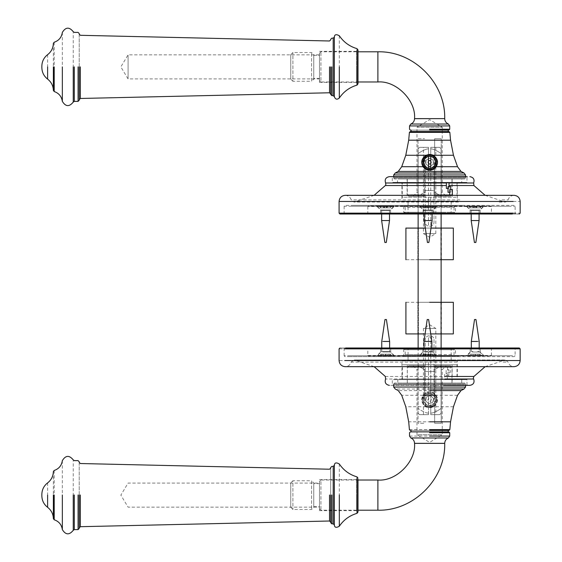 <?xml version="1.0" encoding="UTF-8"?>
<svg xmlns="http://www.w3.org/2000/svg" width="562" height="562" viewBox="0 0 562 562"><rect width="100%" height="100%" fill="white"/><g stroke="black" fill="none" stroke-linecap="round" stroke-linejoin="round"><path stroke-width="0.42" stroke-dasharray="2.81 2.11" d="M434.651 165.642L434.651 192.337L441.226 196.103L434.651 192.337L434.651 138.737L441.226 138.737L434.651 138.737L441.226 138.737L434.651 138.737L434.651 158.962L435.599 163.177M441.226 196.103L441.226 138.737L441.226 196.103M424.598 158.962L424.591 192.337L418.023 196.103L418.023 138.737L424.598 138.737L418.023 138.737L418.023 196.103L418.023 138.737L424.598 138.737L418.023 138.737L418.023 192.337L416.976 192.337L416.976 127.244L442.266 127.244L416.976 127.244L429.621 119.643L442.266 127.244L442.266 192.337L446.151 196.215M413.098 196.215L416.976 192.337L418.023 192.337L418.023 196.103L424.591 192.337L424.598 165.642L423.65 161.435M434.651 194.782L434.651 190.469L424.591 190.469L434.651 190.469L424.598 190.469L424.591 196.215L424.591 190.469L434.651 190.469L434.651 194.782C457.201 194.782 457.201 194.782 434.651 194.782C457.201 194.782 457.201 194.782 434.651 194.782M434.651 192.337L434.651 196.215C449.663 196.215 449.663 196.215 434.651 196.215C449.663 196.215 449.663 196.215 434.651 196.215L434.651 192.337M441.226 192.337C442.61 192.337 442.61 192.337 441.226 192.337C442.61 192.337 442.61 192.337 441.226 192.337M427.289 167.869L431.96 167.869M431.138 170.061L426.537 169.576M426.453 169.541L423.06 166.703L421.725 162.502M421.718 162.256L426.698 154.964M427.036 154.838L427.942 154.578M427.949 154.578L429.621 154.402M432.318 154.873L432.838 155.084M433.197 155.252L426.031 155.26M433.372 155.344L437.524 162.285M437.348 163.992L432.712 169.576M424.591 196.215C409.579 196.215 409.579 196.215 424.591 196.215C409.579 196.215 409.579 196.215 424.591 196.215C403.909 196.215 403.909 196.215 424.591 196.215C403.909 196.215 403.909 196.215 424.591 196.215M408.714 196.215L407.281 194.782L424.591 194.782L407.281 194.782L407.281 178.976L451.967 178.976L407.281 178.976M434.651 196.215C455.339 196.215 455.339 196.215 434.651 196.215C455.339 196.215 455.339 196.215 434.651 196.215M448.862 130.117L410.386 130.117M448.16 130.117L411.089 130.117L448.16 130.117M410.267 131.55L448.16 131.55M290.751 79.102L290.751 54.676L290.751 79.102L290.751 54.676L290.751 79.102L292.907 81.258L292.907 52.519L292.907 81.258L311.587 81.258L311.587 52.519L311.587 81.258L313.744 79.102L313.744 54.676L313.744 79.102M290.751 54.676L292.907 52.519L311.587 52.519L313.744 54.676M313.744 78.385L313.744 55.392L313.744 78.385L319.49 78.385L319.49 55.392L319.49 78.385M319.49 80.542L319.49 53.235L319.49 80.542L319.49 53.235L319.49 80.542L320.93 81.975L320.93 51.795L320.93 81.975L358.001 81.975M319.49 53.235L320.93 51.795L358.001 51.795M313.744 55.392L319.49 55.392M464.69 178.976L394.559 178.976L464.69 178.976L465.547 178.112L393.695 178.112L393.695 176.644M465.547 176.644L465.547 178.112L393.695 178.112L394.559 178.976L429.621 178.976M462.252 205.383L351.524 205.383L514.265 205.383L515.122 206.247L515.122 213.286L350.73 213.286L508.519 213.286M350.73 206.247L508.519 206.247L344.12 206.247L344.984 205.383L351.524 205.383M344.12 206.247L344.12 213.286L350.73 213.286M405.757 205.383L453.492 205.383L403.755 205.383L403.755 212.281L453.492 212.281L405.757 212.281M453.492 205.383L455.487 205.383L455.487 212.281L453.492 212.281M515.122 213.286L515.846 214.01L343.403 214.01L344.12 213.286M519.295 214.01L464.191 214.01M407.085 213.722L452.164 213.722L405.195 213.722L403.755 212.281M452.164 213.722L454.054 213.722L455.487 212.281M451.181 201.646L451.181 213.722L408.068 213.722L408.068 201.646L451.181 201.646L451.757 201.077L407.492 201.077L408.068 201.646M450.043 201.077L409.206 201.077L450.043 201.077M449.516 201.646L409.733 201.646M455.178 201.077L457.32 201.077L457.32 182.966L401.928 182.966L401.928 201.077L455.178 201.077L404.064 201.077M457.32 182.966L457.897 182.39L401.352 182.39L401.928 182.966M404.064 182.966L455.178 182.966M464.1 182.39L466.987 182.39L466.987 177.22L392.262 177.22L392.262 182.39L464.1 182.39L395.149 182.39M466.987 177.22L467.563 176.644L391.686 176.644L392.262 177.22M395.149 177.22L464.1 177.22M445.132 176.644L469.86 176.644M330.702 39.846L330.702 39.298M330.702 94.479L330.702 66.885M319.49 66.885L319.49 82.403L319.49 66.885L319.49 82.403L319.49 66.885L319.49 78.926L128.08 78.926L120.851 66.885L128.08 54.851L319.49 54.851L319.49 66.885C319.49 82.41 319.49 82.41 319.49 66.885C319.49 51.367 319.49 51.367 319.49 66.885M128.08 66.885C128.08 51.367 128.08 51.367 128.08 66.885C128.08 51.367 128.08 51.367 128.08 66.885C128.08 82.41 128.08 82.41 128.08 66.885C128.08 82.41 128.08 82.41 128.08 66.885M79.228 33.551L79.228 100.226M79.228 66.885L79.228 34.149M62.347 32.399L62.347 101.378M459.147 356.617L350.302 356.617L514.265 356.617L515.122 355.753L515.122 348.714L349.494 348.714L509.755 348.714M349.494 355.753L509.755 355.753L344.12 355.753L344.984 356.617L350.302 356.617M344.12 355.753L344.12 348.714L349.494 348.714M405.385 356.617L453.864 356.617L403.755 356.617L403.755 349.719L453.864 349.719L405.385 349.719M453.864 356.617L455.487 356.617L455.487 349.719L453.864 349.719M515.122 348.714L515.846 347.99L343.403 347.99L344.12 348.714M339.954 347.99L513.661 347.99M406.726 348.278L452.515 348.278L405.195 348.278L403.755 349.719M452.515 348.278L454.054 348.278L455.487 349.719M451.181 360.354L451.181 348.278L408.068 348.278L408.068 360.354L451.181 360.354L451.757 360.923L407.492 360.923L408.068 360.354M450.366 360.923L408.883 360.923L450.366 360.923M449.825 360.354L409.424 360.354M455.585 360.923L457.32 360.923L457.32 379.034L401.928 379.034L401.928 360.923L455.585 360.923L403.664 360.923M457.32 379.034L457.897 379.61L401.352 379.61L401.928 379.034M403.664 379.034L455.585 379.034M464.641 379.61L466.987 379.61L466.987 384.78L392.262 384.78L392.262 379.61L464.641 379.61L394.608 379.61M466.987 384.78L467.563 385.356L391.686 385.356L392.262 384.78M394.608 384.78L464.641 384.78M467.331 385.356L389.389 385.356M441.226 365.897L434.651 369.663L434.651 423.263L441.226 423.263L434.651 423.263L441.226 423.263L434.651 423.263L434.651 403.038C435.979 400.811 435.979 398.584 434.651 396.358L434.651 369.663L441.226 365.897L441.226 423.263L441.226 365.897M413.098 365.785L416.976 369.663L418.023 369.663L418.023 365.897L424.591 369.663L424.598 396.358C423.27 398.584 423.27 400.811 424.598 403.038L424.591 369.663L418.023 365.897L418.023 423.263L424.598 423.263L418.023 423.263L418.023 365.897L418.023 423.263L424.598 423.263L418.023 423.263L418.023 369.663L416.976 369.663L416.976 434.756L442.266 434.756L416.976 434.756L429.621 442.357L442.266 434.756L442.266 369.663L446.151 365.785M434.651 371.531L424.591 371.531L434.651 371.531L424.598 371.531L424.591 365.785L424.591 371.531L434.651 371.531L434.651 367.218L434.651 371.531M434.651 365.785L434.651 367.218L434.651 365.785C449.663 365.785 449.663 365.785 434.651 365.785C449.663 365.785 449.663 365.785 434.651 365.785L434.651 369.663L434.651 365.785C455.339 365.785 455.339 365.785 434.651 365.785C455.339 365.785 455.339 365.785 434.651 365.785M441.226 369.663C442.61 369.663 442.61 369.663 441.226 369.663C442.61 369.663 442.61 369.663 441.226 369.663M424.598 396.358C427.949 392.824 431.3 392.824 434.651 396.358M434.651 403.038L429.621 405.729L424.598 403.038M429.621 392.655C438.704 392.269 438.704 407.127 429.621 406.74C420.545 407.127 420.545 392.269 429.621 392.655M429.621 393.66C421.844 393.33 421.844 406.066 429.621 405.729C437.405 406.066 437.405 393.33 429.621 393.66M429.621 391.791C419.435 391.356 419.435 408.033 429.621 407.598C439.814 408.033 439.814 391.356 429.621 391.791C426.684 391.953 424.493 393.126 423.06 395.297C420.58 399.687 421.577 403.495 426.031 406.74L429.621 407.598L433.211 406.74C437.672 403.495 438.669 399.68 436.189 395.297C434.756 393.126 432.564 391.953 429.621 391.791M424.591 365.785C409.579 365.785 409.579 365.785 424.591 365.785C409.579 365.785 409.579 365.785 424.591 365.785C403.909 365.785 403.909 365.785 424.591 365.785C403.909 365.785 403.909 365.785 424.591 365.785M434.651 367.218C457.201 367.218 457.201 367.218 434.651 367.218C457.201 367.218 457.201 367.218 434.651 367.218M408.714 365.785L407.281 367.218L424.591 367.218L407.281 367.218L407.281 383.024L451.967 383.024L407.281 383.024M429.621 431.883L448.862 431.883M448.16 431.883L411.089 431.883L448.16 431.883M448.975 430.45L410.267 430.45M448.16 430.45L411.089 430.45L448.16 430.45M290.751 482.899L290.751 507.324L290.751 482.899L290.751 507.324L290.751 482.899L292.907 480.742L292.907 509.481L292.907 480.742L311.587 480.742L311.587 509.481L311.587 480.742L313.744 482.899L313.744 507.324L313.744 482.899M290.751 507.324L292.907 509.481L311.587 509.481L313.744 507.324M313.744 483.615L313.744 506.608L313.744 483.615L319.49 483.615L319.49 506.608L319.49 483.615M319.49 481.458L319.49 508.765L319.49 481.458L319.49 508.765L319.49 481.458L320.93 480.025L320.93 510.205L320.93 480.025L358.001 480.025M319.49 508.765L320.93 510.205L358.001 510.205M313.744 506.608L319.49 506.608M464.69 383.024L394.559 383.024L464.69 383.024L465.547 383.888L393.695 383.888L393.695 385.356M465.547 385.356L465.547 383.888L393.695 383.888L394.559 383.024L429.621 383.024M456.744 364.78L402.504 364.78L456.997 364.78L456.997 379.61L402.504 379.61L456.744 379.61M402.504 379.61L402.504 364.78M451.932 364.78L407.317 364.78L452.143 364.78L452.143 383.024L407.317 383.024L451.932 383.024M407.317 383.024L407.317 364.78M461.444 383.024L397.805 383.024L461.739 383.024L461.739 379.61L397.805 379.61L461.444 379.61M397.805 379.61L397.805 383.024M456.126 197.22L403.123 197.22L456.997 197.22L456.997 182.39L403.123 182.39L456.126 182.39M403.123 182.39L402.252 182.39L402.252 197.22L403.123 197.22M451.427 197.22L407.822 197.22L452.143 197.22L452.143 178.976L407.822 178.976L451.427 178.976M407.822 178.976L407.106 178.976L407.106 197.22L407.822 197.22M460.721 178.976L398.528 178.976L461.739 178.976L461.739 182.39L398.528 182.39L460.721 182.39M398.528 182.39L397.51 182.39L397.51 178.976L398.528 178.976M330.702 495.003L330.702 468.069M330.702 522.702L330.702 467.521M319.49 495.052L319.49 510.633L319.49 495.052M319.49 495.164L319.49 507.149L128.08 507.149L120.851 495.115L128.08 483.074L319.49 483.074L319.49 495.164M79.228 461.774L79.228 528.449M79.228 494.974L79.228 462.378M62.347 460.622L62.347 529.601M432.902 205.959L423.411 205.959L437.208 205.959L433.19 209.984L425.518 209.984L430.794 209.984M423.411 205.959L419.104 205.959L423.13 209.984L425.518 209.984M423.13 209.984L423.13 213.722L433.19 213.722L433.19 209.984M390.323 205.959L380.825 205.959L394.629 205.959L390.604 209.984L382.933 209.984L388.209 209.984M380.825 205.959L376.519 205.959L380.544 209.984L382.933 209.984M380.544 209.984L380.544 213.722L390.604 213.722L390.604 209.984M479.885 205.959L470.394 205.959L484.191 205.959L480.173 209.984L472.502 209.984L477.777 209.984M470.394 205.959L466.088 205.959L470.113 209.984L472.502 209.984M470.113 209.984L470.113 213.722L480.173 213.722L480.173 209.984M462.02 213.146L491.413 213.146L490.837 213.722L368.405 213.722L367.829 213.146L482.238 213.146L397.222 213.146M461.725 213.722L377.495 213.722L461.725 213.722M462.02 206.535L377.011 206.535L491.413 206.535L491.413 213.146M491.413 206.535L490.837 205.959L368.405 205.959L367.829 206.535L397.222 206.535M416.814 207.399L450.422 207.399L405.195 207.399L405.195 212.281L403.755 213.722L455.487 213.722L454.054 212.281L408.82 212.281L442.434 212.281M442.434 207.399L454.054 207.399L455.487 205.959L403.755 205.959L405.195 207.399M405.195 212.281L416.814 212.281M477.454 205.959L473.97 205.959L473.97 207.856L477.454 207.856L476.801 207.856L476.801 205.959L477.454 205.959L477.454 207.856M474.623 205.959L474.623 207.856M476.316 205.959L476.316 207.856L472.825 207.856L473.478 207.856L473.478 205.959L472.825 205.959L480.138 205.959L480.138 207.856L476.316 207.856M475.656 205.959L475.656 207.856M472.825 205.959L472.825 207.856M467.352 205.959L482.927 205.959L467.24 205.959L467.24 206.675L482.927 206.675L467.352 206.675M482.927 206.675L482.927 205.959M480.138 205.959L476.801 205.959M473.97 205.959L473.478 205.959M480.622 205.959L480.622 207.856L480.138 207.856M476.801 207.856L480.622 207.856M469.656 205.959L469.656 207.856L473.97 207.856M473.478 207.856L469.656 207.856M470.141 205.959L470.141 207.856M475.845 242.461L474.433 242.461M479.077 220.557L471.258 220.557M471.258 210.645L479.021 210.645L471.202 210.645L471.202 214.01M483.046 206.675L479.021 210.645M432.895 205.959L428.132 205.959L428.132 207.856L432.895 207.856L430.19 207.856L430.19 205.959L432.895 205.959L432.895 207.856M430.836 205.959L430.836 207.856M428.181 205.959L428.181 207.856L423.418 207.856L426.122 207.856L426.122 205.959L430.963 205.959L430.963 207.856L428.181 207.856M425.476 205.959L425.476 207.856M423.418 205.959L423.418 207.856M422.498 205.959L433.815 205.959L420.257 205.959L420.257 206.675L433.815 206.675L422.498 206.675M433.815 206.675L436.063 206.675L436.063 205.959L433.815 205.959M430.963 205.959L430.19 205.959M428.132 205.959L426.122 205.959M432.965 205.959L432.965 207.856L430.963 207.856M430.19 207.856L432.965 207.856M423.348 205.959L423.348 207.856L428.132 207.856M426.122 207.856L423.348 207.856M425.35 205.959L425.35 207.856M428.876 242.461L427.64 242.461M432.094 220.557L425.336 220.557M425.336 210.645L430.977 210.645L424.219 210.645L424.219 214.01M436.063 206.675L432.094 210.645L430.977 210.645M387.647 205.959L384.324 205.959L384.324 207.856L387.647 207.856L387.176 207.856L387.176 205.959L387.647 205.959L387.647 207.856M384.794 205.959L384.794 207.856M386.825 205.959L386.825 207.856L383.495 207.856L383.972 207.856L383.972 205.959L383.495 205.959L390.674 205.959L390.674 207.856L386.825 207.856M386.347 205.959L386.347 207.856M383.495 205.959L383.495 207.856M377.727 205.959L393.421 205.959L377.671 205.959L377.671 206.675L393.421 206.675L377.727 206.675M393.421 206.675L393.421 205.959M390.674 205.959L387.176 205.959M384.324 205.959L383.972 205.959M391.026 205.959L390.674 207.856M387.176 207.856L391.026 207.856M380.123 205.959L380.123 207.856L384.324 207.856M383.972 207.856L380.123 207.856M380.474 205.959L380.474 207.856M386.284 242.461L384.858 242.461M389.48 220.557L381.668 220.557M381.668 210.645L389.48 210.645L381.633 210.645L381.633 214.01M393.477 206.675L389.48 210.645M440.833 333.912L417.84 333.912L440.833 333.912L440.833 302.3L441.409 302.3L418.416 302.3L440.833 302.3L440.833 333.912M441.409 302.3L441.409 333.912L441.409 302.3M417.84 302.3L418.416 302.3L417.84 302.3L417.84 333.912L417.84 302.3M453.337 333.912L405.912 333.912M425.09 333.912L430.752 333.912M453.337 302.3L405.912 302.3M423.657 356.041L432.185 356.041L418.866 356.041L422.891 352.016L430.295 352.016L425.553 352.016M432.185 356.041L436.976 356.041L432.951 352.016L430.295 352.016M432.951 352.016L432.951 348.278L422.891 348.278L422.891 352.016M470.984 356.041L479.519 356.041L466.2 356.041L470.218 352.016L477.623 352.016L472.881 352.016M479.519 356.041L484.303 356.041L480.278 352.016L477.623 352.016M480.278 352.016L480.278 348.278L470.218 348.278L470.218 352.016M381.429 356.041L389.965 356.041L376.645 356.041L380.671 352.016L388.068 352.016L383.326 352.016M389.965 356.041L394.749 356.041L390.723 352.016L388.068 352.016M390.723 352.016L390.723 348.278L380.671 348.278L380.671 352.016M400.502 348.854L367.829 348.854L368.405 348.278L490.837 348.278L491.413 348.854L375.121 348.854L458.74 348.854M400.776 348.278L483.615 348.278L400.776 348.278M400.502 355.465L484.121 355.465L367.829 355.465L367.829 348.854M367.829 355.465L368.405 356.041L490.837 356.041L491.413 355.465L458.74 355.465M441.135 354.601L408.075 354.601L454.054 354.601L454.054 349.719L455.487 348.278L403.755 348.278L405.195 349.719L451.167 349.719L418.114 349.719M418.114 354.601L405.195 354.601L403.755 356.041L455.487 356.041L454.054 354.601M454.054 349.719L441.135 349.719M380.622 356.041L385.448 356.041L385.448 354.144L380.622 354.144L383.677 354.144L383.677 356.041L380.622 356.041L380.622 354.144M382.392 356.041L382.392 354.144M385.946 356.041L385.946 354.144L390.773 354.144L387.717 354.144L387.717 356.041L383.558 356.041L383.558 354.144L385.946 354.144M389.002 356.041L389.002 354.144M390.773 356.041L390.773 354.144M390.555 356.041L380.839 356.041L393.604 356.041L393.604 355.325L380.839 355.325L390.555 355.325M380.839 355.325L377.79 355.325L377.79 356.041L380.839 356.041M385.448 356.041L387.717 356.041M381.296 356.041L381.296 354.144L383.558 354.144M383.677 354.144L381.296 354.144M390.098 356.041L390.098 354.144L385.448 354.144M387.717 354.144L390.098 354.144M387.836 356.041L387.836 354.144M384.977 319.539L386.136 319.539M381.76 341.443L388.117 341.443M388.117 351.355L383.277 351.355L389.635 351.355L389.635 347.99M377.79 355.325L381.76 351.355L383.277 351.355M432.522 356.041L427.794 356.041L427.794 354.144L432.522 354.144L429.951 354.144L429.951 356.041L432.522 356.041L432.522 354.144M430.366 356.041L430.366 354.144M428.047 356.041L428.047 354.144L423.327 354.144L425.891 354.144L425.891 356.041L430.956 356.041L430.956 354.144L428.047 354.144M425.476 356.041L425.476 354.144M423.327 356.041L423.327 354.144M421.999 356.041L433.843 356.041L420.018 356.041L420.018 355.325L433.843 355.325L421.999 355.325M433.843 355.325L435.824 355.325L435.824 356.041L433.843 356.041M430.956 356.041L429.951 356.041M427.794 356.041L425.891 356.041M432.859 356.041L432.859 354.144L430.956 354.144M429.951 354.144L432.859 354.144M422.989 356.041L422.989 354.144L427.794 354.144M425.891 354.144L422.989 354.144M424.893 356.041L424.893 354.144M427.204 319.539L428.462 319.539M423.987 341.443L430.871 341.443M424.97 351.355L430.871 351.355L423.987 351.355L423.987 347.99M435.824 355.325L431.862 351.355L430.871 351.355M478.698 356.041L480.391 356.041L477.257 356.041L477.257 354.144L480.391 354.144L475.564 354.144L475.564 356.041L478.698 356.041L478.698 354.144M480.391 356.041L480.391 354.144M473.246 356.041L473.246 354.144L470.113 354.144L474.939 354.144L474.939 356.041L470.113 356.041L473.246 356.041L470.956 356.041L470.956 354.144L473.246 354.144M470.113 356.041L470.113 354.144M471.806 356.041L471.806 354.144M479.913 356.041L470.591 356.041L483.151 356.041L483.151 355.325L479.189 351.355L479.189 347.99M470.591 356.041L467.345 356.041L467.345 355.325L471.314 351.355L471.314 347.99M470.956 356.041L475.564 356.041M477.257 356.041L474.939 356.041M473.274 356.041L473.274 354.144L470.956 354.144M475.564 354.144L473.274 354.144M477.222 356.041L477.222 354.144L479.548 354.144L477.257 354.144M474.939 354.144L477.222 354.144M479.548 356.041L479.548 354.144M474.827 319.539L475.677 319.539M472.93 341.443L479.189 341.443M477.574 351.355L479.189 351.355M472.93 351.355L471.314 351.355M479.913 355.325L483.151 355.325M470.591 355.325L467.345 355.325M440.833 259.7L417.84 259.7L440.833 259.7L440.833 228.088L441.409 228.088L418.416 228.088L440.833 228.088L440.833 259.7M441.409 228.088L441.409 259.7L441.409 228.088M417.84 228.088L418.416 228.088L417.84 228.088L417.84 259.7L417.84 228.088M453.337 259.7L405.912 259.7M453.337 228.088L405.912 228.088M425.329 228.088L430.991 228.088M428.476 413.147C425.947 413.056 422.498 411.489 418.128 408.441C422.498 411.489 425.947 413.056 428.476 413.147L428.476 414.644C416.927 414.644 416.927 414.644 428.476 414.644C416.927 414.644 416.927 414.644 428.476 414.644L428.476 337.045L430.773 337.045L430.773 407.373C432.803 406.698 433.878 405.293 434.004 403.144L434.004 339.989C434.342 334.348 424.907 334.348 425.237 339.989L425.237 403.144C425.364 405.293 426.446 406.698 428.476 407.373L428.476 337.045L430.773 337.045L430.773 414.644L435.803 414.644L430.773 414.644L430.773 407.373C432.789 406.684 433.871 405.272 434.004 403.144L434.004 339.989C434.25 334.334 424.998 334.334 425.237 339.989L425.237 403.144C425.378 405.272 426.46 406.684 428.476 407.373L428.476 413.147M418.128 347.99L418.128 408.441C418.128 414.96 418.128 414.96 418.128 408.441C418.128 414.96 418.128 414.96 418.128 408.441L418.128 153.559C422.498 150.511 425.947 148.944 428.476 148.853L428.476 154.627C426.46 155.316 425.378 156.728 425.237 158.856L425.237 222.011C424.998 227.666 434.25 227.666 434.004 222.011L434.004 158.856C433.871 156.728 432.789 155.316 430.773 154.627L430.773 148.853C433.302 148.944 436.751 150.511 441.121 153.559L441.121 408.441C436.751 411.489 433.302 413.056 430.773 413.147C433.302 413.056 436.751 411.489 441.121 408.441C441.121 414.96 441.121 414.96 441.121 408.441C441.121 414.96 441.121 414.96 441.121 408.441L441.121 347.99M423.446 414.644L423.446 328.419L435.803 328.419L423.446 328.419L429.621 324.71L435.803 328.419L435.803 414.644M428.476 414.644C421.936 414.644 421.936 414.644 428.476 414.644C421.936 414.644 421.936 414.644 428.476 414.644M430.773 414.644C442.322 414.644 442.322 414.644 430.773 414.644C442.322 414.644 442.322 414.644 430.773 414.644M428.476 156.384L428.476 148.853C425.947 148.944 422.498 150.511 418.128 153.559C418.128 147.04 418.128 147.04 418.128 153.559C418.128 147.04 418.128 147.04 418.128 153.559L418.128 214.01M418.128 228.088L418.128 259.7M418.128 302.3L418.128 333.912M441.121 333.912L441.121 302.3M441.121 259.7L441.121 228.088M441.121 214.01L441.121 153.559C436.751 150.511 433.302 148.944 430.773 148.853L430.773 156.384M430.773 168.228L430.773 224.955L428.476 224.955L428.476 168.228M428.476 147.356L428.476 154.627C426.446 155.302 425.364 156.707 425.237 158.856L425.237 222.011C424.907 227.652 434.342 227.652 434.004 222.011L434.004 158.856C433.878 156.707 432.803 155.302 430.773 154.627L430.773 224.955L428.476 224.955L428.476 147.356C421.936 147.356 421.936 147.356 428.476 147.356C421.936 147.356 421.936 147.356 428.476 147.356L428.476 148.853L428.476 147.356C416.927 147.356 416.927 147.356 428.476 147.356C416.927 147.356 416.927 147.356 428.476 147.356M435.803 147.356L430.773 147.356L435.803 147.356L435.803 233.581L423.446 233.581L435.803 233.581L429.621 237.29L423.446 233.581L423.446 147.356M430.773 147.356C442.322 147.356 442.322 147.356 430.773 147.356C442.322 147.356 442.322 147.356 430.773 147.356L430.773 148.853L430.773 147.356M441.121 153.559C441.121 147.04 441.121 147.04 441.121 153.559C441.121 147.04 441.121 147.04 441.121 153.559M435.164 398.072C433.372 390.836 421.683 394.271 424.085 401.324C425.877 408.56 437.566 405.125 435.164 398.072M436.519 397.671C439.505 406.452 424.963 410.724 422.729 401.718C419.744 392.943 434.286 388.672 436.519 397.671C434.286 388.672 419.744 392.943 422.729 401.718C424.963 410.724 439.505 406.452 436.519 397.671M428.644 403.727L432.628 402.561L433.604 398.528L430.604 395.662L426.621 396.835L425.645 400.868L428.644 403.727L425.645 400.868L426.621 396.835L430.604 395.662L433.604 398.528L432.628 402.561L428.644 403.727M431.349 399.189C430.85 401.753 429.698 402.09 427.9 400.2C428.399 397.643 429.544 397.306 431.349 399.189M429.621 156.531C422.174 156.215 422.174 168.396 429.621 168.08C437.067 168.396 437.067 156.215 429.621 156.531M429.621 155.119C438.887 154.726 438.887 169.886 429.621 169.485C420.355 169.886 420.355 154.726 429.621 155.119C420.355 154.726 420.355 169.886 429.621 169.485C438.887 169.886 438.887 154.726 429.621 155.119M433.218 164.378L433.218 160.226L429.621 158.154L426.031 160.226L426.031 164.378L429.621 166.45L433.218 164.378L429.621 166.45L426.031 164.378L426.031 160.226L429.621 158.154L433.218 160.226L433.218 164.378M430.773 160.922L431.419 162.306L430.773 163.683M428.476 163.683L427.83 162.306L428.476 160.922M448.033 188.418L449.024 188.418L449.024 186.549M449.698 192.295L450.689 192.295L450.689 189.577M449.698 195.323L452.347 195.323M447.324 379.329L444.633 379.329L444.633 373.582L447.324 373.582L447.324 379.329M448.827 375.451L446.137 375.451L446.137 369.705L448.827 369.705L448.827 375.451M450.331 372.423L447.64 372.423L447.64 366.677L450.331 366.677L450.331 372.423M429.621 171.417L461.002 171.417M423.06 166.703L436.189 166.703M429.621 140.191L450.548 140.191M449.712 125.937L429.621 125.937M410.829 124.033L448.413 124.033M429.621 129.232L449.726 129.232M449.839 132.372L429.621 132.372M377.889 81.975L377.889 51.795M414.538 118.666L444.711 118.666M414.538 118.617L444.711 118.617M393.695 174.951L465.547 174.951M429.621 172.998L464.015 172.998M508.519 206.247L515.122 206.247M449.024 182.987L473.661 182.987M473.914 185.537L449.024 185.537M346.094 213.146L520.152 213.146M346.094 201.463L520.152 201.463M499.204 202.025L505.308 202.039C507.381 201.421 508.308 200.704 508.083 199.896C509.024 197.044 510.998 195.52 514.019 195.323L345.23 195.323C348.243 195.52 350.224 197.044 351.166 199.896L353.941 202.039L458.697 202.025M502.021 199.896L508.083 199.896M459.871 199.896L351.166 199.896M329.522 92.779L329.522 66.885M80.345 66.885L80.345 98.476M331.847 66.885L331.847 95.624M333.203 66.885L333.203 95.624L333.203 66.885M334.348 66.885L334.348 96.692M356.624 52.392L356.624 80.268L356.624 51.388L358.001 50.011M358.001 51.107L358.001 83.78L356.624 82.403L356.624 66.885M356.996 85.115L357.003 48.683M53.376 90.44L53.376 43.33M54.198 42.241L54.198 91.529M78.076 66.885L78.076 101.378M74.303 66.885L74.303 101.378M73.243 102.094L73.243 31.683M339.322 35.764L339.322 98.006M47.608 54.676L47.608 79.102M509.755 355.753L515.122 355.753M470.893 379.013L385.588 379.013M385.328 376.463L471.132 376.463M514.469 348.854L339.09 348.854M514.469 360.537L339.09 360.537M500.299 359.975L353.941 359.961L351.166 362.104C350.224 364.956 348.243 366.48 345.23 366.677L514.019 366.677C510.998 366.48 509.024 364.956 508.083 362.104L505.308 359.961L354.215 359.975L455.93 359.975M503.159 362.104L508.083 362.104M456.99 362.104L351.166 362.104M461.002 390.583L398.24 390.583M423.06 395.297L401.725 395.297M457.524 395.297L436.189 395.297M450.548 421.809L408.7 421.809M426.031 406.74L405.785 406.74M453.464 406.74L433.211 406.74M409.536 436.063L449.712 436.063M448.413 437.967L410.829 437.967M449.726 432.768L429.621 432.768M409.41 429.628L449.839 429.628M377.889 510.205L377.889 480.025M444.711 443.334L414.538 443.334M444.711 443.383L414.538 443.383M465.547 387.049L393.695 387.049M464.015 389.002L395.234 389.002M329.522 521.009L329.522 495.22M80.345 495.241L80.345 526.699M331.847 495.234L331.847 523.854M333.203 495.234L333.203 466.376L333.203 495.234M334.348 495.234L334.348 524.922M356.624 480.594L356.624 508.462L356.624 479.611L358.001 478.234M358.001 479.309L358.001 512.01L356.624 510.633L356.624 495.178M356.996 513.338L357.003 476.906M53.376 518.67L53.376 471.56M54.198 470.471L54.198 519.759M78.076 529.601L78.076 495.255M74.303 495.255L74.303 529.601M73.243 530.317L73.243 459.906M339.322 463.994L339.322 526.236M47.608 482.899L47.608 507.324M418.416 302.3L418.416 333.912L418.416 302.3M418.416 228.088L418.416 259.7L418.416 228.088M450.534 196.215L451.967 194.782L451.967 178.976M374.116 195.323L354.215 202.025M485.132 195.323L505.034 202.025M356.624 82.403L319.49 82.403M356.624 51.367L319.49 51.367M374.116 366.677L354.215 359.975M485.132 366.677L505.034 359.975M450.534 365.785L451.967 367.218L451.967 383.024M356.624 510.633L319.49 510.633M356.624 479.597L319.49 479.597M367.829 206.535L367.829 213.146M454.054 207.399L454.054 212.281M479.077 210.645L479.077 214.01M467.24 206.675L471.202 210.645M432.094 210.645L432.094 214.01M420.257 206.675L424.219 210.645M389.508 210.645L389.508 214.01M377.671 206.675L381.633 210.645M491.413 355.465L491.413 348.854M405.195 354.601L405.195 349.719M381.76 351.355L381.76 347.99M393.604 355.325L389.635 351.355M431.862 351.355L431.862 347.99M420.018 355.325L423.987 351.355M419.561 414.644L418.128 413.203M441.121 413.203L439.681 414.644M418.128 148.797L419.561 147.356M439.681 147.356L441.121 148.797"/><path stroke-width="0.84" d="M434.651 158.962L433.899 158.048M435.599 163.177L434.651 165.642L431.96 167.869M424.598 165.642L427.289 167.869M423.65 161.435L424.598 158.962M433.885 158.027L431.96 156.735M431.946 156.735L429.621 156.271L427.303 156.735L424.605 158.955M429.621 169.345C438.704 169.731 438.704 154.873 429.621 155.26C420.545 154.873 420.545 169.731 429.621 169.345M429.621 168.34C421.844 168.67 421.844 155.934 429.621 156.271C437.405 155.934 437.405 168.67 429.621 168.34M432.838 155.084L433.197 155.252C437.672 158.505 438.669 162.32 436.189 166.703C434.756 168.874 432.564 170.047 429.621 170.209C426.684 170.047 424.493 168.874 423.06 166.703L423.053 166.696C420.58 162.313 421.577 158.505 426.031 155.26L429.621 154.402L432.318 154.873M429.621 154.402L433.372 155.344M437.524 162.285L437.348 163.992M432.712 169.576L431.138 170.061M429.621 130.117L448.862 130.117L449.726 129.232L429.621 129.232M429.621 131.55L410.267 131.55L409.41 132.372L449.839 132.372L448.975 131.55L429.621 131.55M448.16 130.117L448.16 131.55L448.975 131.55M358.001 51.795L377.889 51.795L377.889 81.975C396.02 80.338 416.175 100.486 414.538 118.617L414.538 118.666C414.398 121.209 413.168 123.001 410.829 124.033L448.413 124.033L449.712 125.937L449.726 129.232M377.889 51.795C413.59 50.875 445.638 82.916 444.711 118.617L414.538 118.666M393.695 176.644L393.695 174.951L395.234 172.998L398.24 171.417L401.725 166.703L405.785 155.26L408.7 140.191L450.548 140.191L453.464 155.26L433.211 155.26M411.089 131.55L411.089 130.117M513.155 213.146L339.09 213.146L339.954 214.01L512.361 214.01M466.748 176.644L389.389 176.644C385.757 177.339 384.492 179.454 385.588 182.987L446.376 182.987M330.702 93.931L329.522 92.779L329.522 66.885M330.702 66.885L330.702 94.479L331.847 95.624L331.847 66.885M53.376 66.885L53.376 90.44L54.198 91.529L54.198 66.885M78.076 66.885L78.076 101.378L79.228 100.226L79.228 66.885M80.345 66.885L80.345 98.476L79.228 99.622M74.303 66.885L74.303 101.378L73.243 102.094C69.266 106.998 65.635 106.759 62.347 101.378L62.347 66.885M357.003 49.863L357.003 85.115C349.578 87.321 343.684 91.613 339.322 98.006L339.322 66.885M330.702 39.298L331.847 38.146L333.203 38.146L334.348 37.078L334.348 96.692C335.395 99.453 337.052 99.895 339.322 98.006M62.347 101.378C61.595 96.467 58.877 93.187 54.198 91.529M53.376 90.44C53.207 85.775 51.282 81.989 47.608 79.102L47.608 66.885M41.862 66.885C41.764 71.908 43.681 75.975 47.608 79.102M344.78 348.854L520.152 348.854L519.295 347.99L345.588 347.99L460.903 347.99M443.657 385.356L469.86 385.356C473.492 384.661 474.757 382.546 473.661 379.013C473.183 378.809 473.267 377.966 473.914 376.463L445.076 376.463M429.621 432.768L449.726 432.768L448.862 431.883L410.386 431.883L409.522 432.768L409.536 436.063L410.829 437.967L448.413 437.967L449.712 436.063L429.621 436.063M429.621 430.45L448.975 430.45L449.839 429.628L429.621 429.628M358.001 510.205L377.889 510.205C413.59 511.125 445.638 479.084 444.711 443.383L444.711 443.334C444.837 440.784 446.073 438.992 448.413 437.967M358.001 480.025L377.889 480.025C396.02 481.662 416.175 461.514 414.538 443.383L414.538 443.334C414.398 440.791 413.168 438.999 410.829 437.967M393.695 385.356L393.695 387.049L465.547 387.049L464.015 389.002L429.621 389.002M411.089 430.45L411.089 431.883M330.702 522.154L329.522 521.009L330.702 522.154M330.702 494.996L330.702 522.702L331.847 523.854L331.847 494.996M78.076 494.967L78.076 529.601L79.228 528.449L79.228 494.974M329.522 495.003L329.522 521.009L80.345 526.699L79.228 527.851L80.345 526.699L80.345 494.982M53.376 495.017L53.376 518.67L54.198 519.759C58.898 521.396 61.609 524.676 62.347 529.601L62.347 494.967M471.202 214.01L471.202 220.557L474.419 242.461L475.859 242.461L479.077 220.557L479.077 214.01M471.202 220.557L479.021 220.557M424.219 214.01L424.219 220.557L427.436 242.461L428.673 242.461M424.219 220.557L430.977 220.557M384.858 242.461L386.291 242.461L389.508 220.557L381.633 220.557L384.858 242.461M405.912 302.3L405.912 333.912L425.09 333.912M430.752 333.912L453.337 333.912L453.337 302.3M429.621 302.3L453.337 302.3L429.621 302.3M389.635 347.99L389.635 341.443L386.417 319.539L385.258 319.539M389.635 341.443L383.277 341.443M431.862 347.99L431.862 341.443L428.637 319.539L427.387 319.539M431.862 341.443L424.97 341.443M477.574 341.443L471.314 341.443L474.532 319.539L475.972 319.539L479.189 341.443L479.189 347.99M429.621 259.7L453.337 259.7L429.621 259.7M405.912 259.7L405.912 228.088L425.329 228.088M430.991 228.088L453.337 228.088L453.337 259.7M418.128 214.01L418.128 228.088M418.128 259.7L418.128 302.3M418.128 333.912L418.128 347.99M441.121 347.99L441.121 333.912M441.121 302.3L441.121 259.7M441.121 228.088L441.121 214.01M430.773 156.384L430.773 168.228M428.476 168.228L428.476 156.384M428.476 160.922L429.621 160.507L430.773 160.922M430.773 163.683L429.621 164.097L428.476 163.683M449.024 186.549L449.024 182.671L446.376 182.671L446.376 188.418L448.033 188.418M450.689 189.577L450.689 186.549L448.033 186.549L448.033 192.295L449.698 192.295M452.347 195.323L452.347 189.577L449.698 189.577L449.698 195.323M436.189 166.703L457.524 166.703L461.002 171.417L398.24 171.417M423.06 166.703L401.725 166.703M426.031 155.26L405.785 155.26M410.829 124.033L409.536 125.937L449.712 125.937M444.711 118.617L414.538 118.617M465.547 176.644L465.547 174.951L393.695 174.951M461.002 171.417L464.015 172.998L395.234 172.998M449.024 185.537L473.914 185.537L473.661 182.987L449.024 182.987M385.588 182.987C385.925 184.589 385.841 185.439 385.328 185.537L446.376 185.537M513.155 201.463L339.09 201.463C339.469 197.733 341.513 195.688 345.23 195.323L514.019 195.323C517.735 195.688 519.78 197.733 520.152 201.463L520.152 213.146L519.295 214.01M333.203 38.146L333.203 95.624L331.847 95.624M73.243 66.885L73.243 102.094M444.985 379.013L473.661 379.013M344.78 360.537L520.152 360.537C519.78 364.267 517.735 366.312 514.019 366.677L345.23 366.677C341.513 366.312 339.469 364.267 339.09 360.537L339.09 348.854L339.954 347.99M429.621 390.583L461.002 390.583L457.524 395.297L453.464 406.74L450.548 421.809L429.621 421.809M423.06 395.297L436.189 395.297M426.031 406.74L433.211 406.74M377.889 480.025L377.889 510.205M414.538 443.334L444.711 443.334M414.538 443.383L444.711 443.383M330.702 467.521L331.847 466.376L333.203 466.376L333.203 523.854L331.847 523.854L330.702 522.702M333.203 523.854L334.348 524.922L334.348 465.308L333.203 466.376M357.003 478.058L357.003 513.338L358.001 512.01L358.001 479.309M53.376 518.67L53.376 518.67C53.214 513.998 51.29 510.212 47.608 507.324L47.608 495.066M54.198 519.759L54.198 495.01M73.243 494.967L73.243 530.317L74.303 529.601L78.076 529.601L79.228 528.449M74.303 529.601L74.303 494.967M73.243 530.317L73.243 530.317C69.266 535.228 65.635 534.989 62.347 529.601M357.003 513.345C349.578 515.537 343.684 519.836 339.322 526.236L339.322 494.982M409.536 125.937L409.522 129.232L410.386 130.117M358.001 81.975L377.889 81.975M444.711 118.666C444.837 121.216 446.073 123.008 448.413 124.033M449.839 132.372L450.548 140.191M409.41 132.372L408.7 140.191M457.524 166.703L453.464 155.26M465.547 174.951L464.015 172.998M339.09 213.146L339.09 201.463M473.661 182.987C474.757 179.454 473.492 177.339 469.86 176.644M385.328 185.537L374.116 195.323M473.914 185.537L485.132 195.323M79.228 34.149L80.345 35.301L329.522 40.991L330.702 39.846M80.345 98.476L329.522 92.779M334.348 96.692L333.203 95.624M358.001 51.107L358.001 50.011L357.003 48.683M357.003 85.115L358.001 83.78L358.001 50.011M41.848 66.183L41.848 67.595L41.848 66.183C41.96 61.441 43.878 57.598 47.608 54.676C51.29 51.788 53.214 48.002 53.376 43.33L54.198 42.241C58.898 40.605 61.609 37.324 62.347 32.399C65.635 27.011 69.266 26.772 73.243 31.683L74.303 32.399L78.076 32.399L79.228 33.551M74.303 101.378L78.076 101.378M357.003 48.655C349.578 46.463 343.684 42.164 339.322 35.764C336.202 34.001 334.545 34.444 334.348 37.078M374.116 366.677L385.328 376.463L385.588 379.013C384.492 382.546 385.757 384.661 389.389 385.356M520.152 348.854L520.152 360.537M473.914 376.463L485.132 366.677M393.695 387.049L395.234 389.002L398.24 390.583L401.725 395.297L405.785 406.74L408.7 421.809L409.41 429.628L410.267 430.45M465.547 385.356L465.547 387.049M448.16 430.45L448.16 431.883M449.712 436.063L449.726 432.768M449.839 429.628L450.548 421.809M461.002 390.583L464.015 389.002M79.228 462.378L80.345 463.524L329.522 469.221L330.702 468.069M334.348 465.308C334.545 462.667 336.202 462.231 339.322 463.994C343.684 470.394 349.578 474.686 357.003 476.885L358.001 478.234M47.608 507.324C43.878 504.402 41.96 500.559 41.848 495.817L41.848 494.405C41.96 489.664 43.878 485.828 47.608 482.899C51.29 480.011 53.214 476.232 53.376 471.56L54.198 470.471C58.898 468.827 61.609 465.547 62.347 460.622C65.635 455.241 69.266 454.995 73.243 459.906L74.303 460.622L78.076 460.622L79.228 461.774M334.348 524.922C334.545 527.556 336.202 527.999 339.322 526.236M41.848 494.405L41.848 495.817M432.094 214.01L432.094 220.557L428.876 242.461M389.508 214.01L389.508 220.557M381.633 214.01L381.633 220.557M381.76 347.99L381.76 341.443L384.977 319.539M423.987 347.99L423.987 341.443L427.204 319.539M471.314 347.99L471.314 341.443"/></g></svg>
